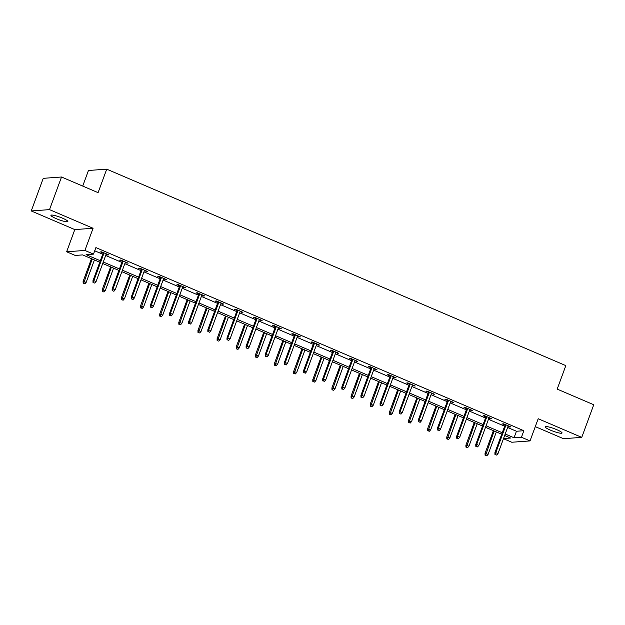 <?xml version="1.0" encoding="UTF-8"?>
<svg xmlns="http://www.w3.org/2000/svg" width="625" height="625" viewBox="0 0 625 625"><rect width="100%" height="100%" fill="white"/><g stroke="black" fill="none" stroke-linecap="round" stroke-linejoin="round"><path stroke-width="0.94" d="M56.242 218.656A9.008 1.375 -159.8 0 0 67.852 221.531A9.008 1.375 -159.8 0 0 62.562 218.195A9.008 1.375 -159.8 0 0 50.953 215.313A9.008 1.375 -159.8 0 0 56.242 218.656M550.438 430.125A9.008 1.375 -159.8 0 0 562.047 433.008A9.008 1.375 -159.8 0 0 556.758 429.664A9.008 1.375 -159.8 0 0 545.148 426.789A9.008 1.375 -159.8 0 0 550.438 430.125M99.773 262.242L82.641 254.906L75.234 255.445L66.641 251.773L84.914 250.445L93.5 254.117L86.094 254.656L100.32 260.742M74.805 229.586L93.07 228.266L49.516 209.625L61.523 177.008L43.25 178.328L31.25 210.953L74.805 229.586L66.641 251.773M82.719 186.078L88.453 170.484L106.727 169.164L565.828 365.617L557.188 389.102L593.75 404.75L581.75 437.375L538.195 418.734L530.031 440.914L511.766 442.242L503.484 438.695M535.289 426.633L563.477 438.695L581.75 437.375M49.516 209.625L31.25 210.953M507.609 427.477L516.438 431.25L523.844 430.719L95.898 247.594L93.5 254.117M94.719 250.797L102.719 254.219M105.68 255.484L121.859 262.414M124.812 263.672L141 270.602M143.953 271.867L160.141 278.789M163.094 280.055L179.281 286.984M182.234 288.242L198.422 295.172M201.375 296.438L217.555 303.359M220.516 304.625L236.695 311.555M239.656 312.812L255.836 319.742M258.797 321.008L274.977 327.93M277.93 329.195L294.117 336.125M297.07 337.383L313.258 344.312M316.211 345.578L332.398 352.5M335.352 353.766L351.539 360.688M354.492 361.953L370.672 368.883M373.633 370.148L389.812 377.07M392.773 378.336L408.953 385.258M411.914 386.523L428.094 393.453M431.047 394.719L447.234 401.641M450.188 402.906L466.375 409.828M469.328 411.094L485.516 418.023M488.469 419.289L504.656 426.211M508.023 426.352L510.938 426.984L503.578 423.836L502.344 423.93L505.062 425.094M488.883 418.164L491.797 418.797L484.438 415.648L483.203 415.734L485.922 416.898M469.742 409.977L472.656 410.609L465.297 407.453L464.062 407.547L466.789 408.711M450.602 401.789L453.523 402.414L446.156 399.266L444.922 399.359L447.648 400.523M431.461 393.594L434.383 394.227L427.016 391.078L425.781 391.164L428.508 392.328M412.32 385.406L415.242 386.039L407.883 382.883L406.648 382.977L409.367 384.141M393.18 377.219L396.102 377.844L388.742 374.695L387.508 374.789L390.227 375.953M374.047 369.023L376.961 369.656L369.602 366.508L368.367 366.594L371.086 367.758M354.906 360.836L357.82 361.469L350.461 358.312L349.227 358.406L351.945 359.57M335.766 352.648L338.68 353.273L331.32 350.125L330.086 350.219L332.805 351.383M316.625 344.453L319.539 345.086L312.18 341.938L310.945 342.023L313.672 343.188M297.484 336.266L300.406 336.898L293.039 333.75L291.805 333.836L294.531 335M278.344 328.078L281.266 328.703L273.898 325.555L272.664 325.648L275.391 326.812M259.203 319.883L262.125 320.516L254.766 317.367L253.531 317.453L256.25 318.617M240.062 311.695L242.984 312.328L235.625 309.18L234.391 309.266L237.109 310.43M220.93 303.508L223.844 304.133L216.484 300.984L215.25 301.078L217.969 302.242M201.789 295.312L204.703 295.945L197.344 292.797L196.109 292.883L198.828 294.047M182.648 287.125L185.562 287.758L178.203 284.609L176.969 284.695L179.688 285.859M163.508 278.938L166.422 279.562L159.062 276.414L157.828 276.508L160.555 277.672M144.367 270.742L147.289 271.375L139.922 268.227L138.688 268.312L141.414 269.477M125.227 262.555L128.148 263.188L120.781 260.039L119.547 260.125L122.273 261.289M106.086 254.367L109.008 254.992L101.648 251.844L100.414 251.938L103.133 253.102M93.07 228.266L84.914 250.445M523.844 430.719L521.445 437.242L530.031 440.914M61.523 177.008L98.086 192.648L106.727 169.164M503.539 438.539L510.578 438.031L504.656 435.492M501.703 434.227L485.516 427.305M482.562 426.039L466.383 419.117M463.422 417.852L447.242 410.922M444.281 409.656L428.102 402.734M425.141 401.469L408.961 394.547M406.008 393.281L389.82 386.352M386.867 385.086L370.68 378.164M367.727 376.898L351.539 369.977M348.586 368.711L332.398 361.781M329.445 360.523L313.266 353.594M310.305 352.328L294.125 345.406M291.164 344.141L274.984 337.211M272.023 335.953L255.844 329.023M252.891 327.758L236.703 320.836M233.75 319.57L217.562 312.641M214.609 311.383L198.422 304.453M195.469 303.188L179.281 296.266M176.328 295L160.148 288.078M157.188 286.812L141.008 279.883M138.047 278.617L121.867 271.695M118.906 270.43L102.727 263.508M505.211 434L514.039 437.781L521.445 437.242M103.273 262.008L119.461 268.938M122.414 270.203L138.602 277.125M141.555 278.391L157.742 285.312M160.695 286.578L176.875 293.508M179.836 294.773L196.016 301.695M198.977 302.961L215.156 309.883M218.117 311.148L234.297 318.078M237.25 319.344L253.437 326.266M256.391 327.531L272.578 334.453M275.531 335.719L291.719 342.648M294.672 343.914L310.859 350.836M313.812 352.102L329.992 359.023M332.953 360.289L349.133 367.219M352.094 368.477L368.273 375.406M371.234 376.672L387.414 383.594M390.367 384.859L406.555 391.789M409.508 393.047L425.695 399.977M428.648 401.242L444.836 408.164M447.789 409.43L463.977 416.359M466.93 417.617L483.109 424.547M486.07 425.812L502.25 432.734M516.438 431.25L514.039 437.781M509.898 426.539L509.703 427.078M490.758 418.352L490.562 418.883M471.625 410.164L471.422 410.695M452.484 401.969L452.289 402.508M433.344 393.781L433.148 394.312M414.203 385.594L414.008 386.125M395.062 377.398L394.867 377.938M375.922 369.211L375.727 369.742M356.781 361.023L356.586 361.555M337.641 352.836L337.445 353.367M318.508 344.641L318.305 345.172M299.367 336.453L299.172 336.984M280.227 328.266L280.031 328.797M261.086 320.07L260.891 320.609M241.945 311.883L241.75 312.414M222.805 303.695L222.609 304.227M203.664 295.5L203.469 296.039M184.523 287.312L184.328 287.844M165.391 279.125L165.188 279.656M146.25 270.93L146.055 271.469M127.109 262.742L126.914 263.273M107.969 254.555L107.773 255.086M505.266 424.555L494.906 452.703L495.797 452.641L506.008 424.875M495.461 454.562L496.688 455.086L495.461 454.562L495.797 452.641L498 453.586L508.219 425.82M494.906 452.703L494.969 454.594M496.688 455.086L498 453.586M485.094 455.312L486.812 455.805L485.094 455.312L485.031 453.422L488.125 454.305L496.352 431.938M485.586 455.273L494.148 431M485.031 453.422L493.398 430.68M488.125 454.305L486.812 455.805M486.125 416.367L475.766 444.516L476.656 444.453L486.867 416.688M476.32 446.367L477.547 446.898L476.32 446.367L476.656 444.453L478.859 445.398L489.078 417.633M475.766 444.516L475.828 446.406M477.547 446.898L478.859 445.398M466.984 408.18L456.625 436.328L457.516 436.258L467.727 408.5M457.188 438.18L458.414 438.703L457.188 438.18L457.516 436.258L459.727 437.203L469.938 409.445M456.625 436.328L456.687 438.219M458.414 438.703L459.727 437.203M465.953 447.125L467.68 447.609L465.953 447.125L465.891 445.234L468.984 446.109L477.219 423.75M466.445 447.086L475.008 422.805M465.891 445.234L474.258 422.484M468.984 446.109L467.68 447.609M446.812 438.93L448.539 439.422L446.812 438.93L446.75 437.039L449.852 437.922L458.078 415.562M447.312 438.898L455.867 414.617M446.75 437.039L455.117 414.297M449.852 437.922L448.539 439.422M447.844 399.984L437.484 428.133L438.375 428.07L448.594 400.305M438.047 429.992L439.273 430.516L438.047 429.992L438.375 428.07L440.586 429.016L450.797 401.25M437.484 428.133L437.547 430.023M439.273 430.516L440.586 429.016M428.703 391.797L418.344 419.945L419.234 419.883L429.453 392.117M418.906 421.805L420.133 422.328L418.906 421.805L419.234 419.883L421.445 420.828L431.656 393.062M418.344 419.945L418.414 421.836M420.133 422.328L421.445 420.828M409.562 383.609L399.211 411.758L400.094 411.688L410.313 383.93M399.766 413.609L400.992 414.133L399.766 413.609L400.094 411.688L402.305 412.633L412.516 384.875M399.211 411.758L399.273 413.648M400.992 414.133L402.305 412.633M427.68 430.742L429.398 431.234L427.68 430.742L427.609 428.852L430.711 429.734L438.938 407.375M428.172 430.703L436.727 406.43M427.609 428.852L435.977 406.109M430.711 429.734L429.398 431.234M408.539 422.555L410.258 423.039L408.539 422.555L408.469 420.664L411.57 421.539L419.797 399.18M409.031 422.516L417.586 398.234M408.469 420.664L416.844 397.914M411.57 421.539L410.258 423.039M389.398 414.359L391.117 414.852L389.398 414.359L389.336 412.469L392.43 413.352L400.656 390.992M389.891 414.328L398.445 390.047M389.336 412.469L397.703 389.727M392.43 413.352L391.117 414.852M370.258 406.172L371.977 406.664L370.258 406.172L370.195 404.281L373.289 405.164L381.516 382.805M370.75 406.141L379.305 381.859M370.195 404.281L378.562 381.539M373.289 405.164L371.977 406.664M351.117 397.984L352.836 398.469L351.117 397.984L351.055 396.094L354.148 396.969L362.375 374.609M351.609 397.945L360.172 373.664M351.055 396.094L359.422 373.344M354.148 396.969L352.836 398.469M331.977 389.789L333.695 390.281L331.977 389.789L331.914 387.898L335.008 388.781L343.234 366.422M332.469 389.758L341.031 365.477M331.914 387.898L340.281 365.156M335.008 388.781L333.695 390.281M312.836 381.602L314.555 382.094L312.836 381.602L312.773 379.711L315.867 380.594L324.102 358.234M313.328 381.57L321.891 357.289M312.773 379.711L321.141 356.969M315.867 380.594L314.555 382.094M293.695 373.414L295.422 373.898L293.695 373.414L293.633 371.523L296.734 372.398L304.961 350.039M294.195 373.375L302.75 349.094M293.633 371.523L302 348.773M296.734 372.398L295.422 373.898M274.562 365.219L276.281 365.711L274.562 365.219L274.492 363.328L277.594 364.211L285.82 341.852M275.055 365.188L283.609 340.906M274.492 363.328L282.859 340.586M277.594 364.211L276.281 365.711M255.422 357.031L257.141 357.523L255.422 357.031L255.352 355.141L258.453 356.023L266.68 333.664M255.914 357L264.469 332.719M255.352 355.141L263.727 332.398M258.453 356.023L257.141 357.523M236.281 348.844L238 349.328L236.281 348.844L236.219 346.953L239.312 347.828L247.539 325.469M236.773 348.805L245.328 324.523M236.219 346.953L244.586 324.203M239.312 347.828L238 349.328M217.141 340.656L218.859 341.141L217.141 340.656L217.078 338.758L220.172 339.641L228.398 317.281M217.633 340.617L226.188 316.336M217.078 338.758L225.445 316.016M220.172 339.641L218.859 341.141M198 332.461L199.719 332.953L198 332.461L197.938 330.57L201.031 331.453L209.258 309.094M198.492 332.43L207.055 308.148M197.938 330.57L206.305 307.828M201.031 331.453L199.719 332.953M178.859 324.273L180.578 324.766L178.859 324.273L178.797 322.383L181.891 323.258L190.117 300.898M179.352 324.234L187.914 299.953M178.797 322.383L187.164 299.633M181.891 323.258L180.578 324.766M159.719 316.086L161.438 316.57L159.719 316.086L159.656 314.188L162.75 315.07L170.984 292.711M160.211 316.047L168.773 291.766M159.656 314.188L168.023 291.445M162.75 315.07L161.438 316.57M140.578 307.891L142.305 308.383L140.578 307.891L140.516 306L143.617 306.883L151.844 284.523M141.078 307.859L149.633 283.578M140.516 306L148.883 283.258M143.617 306.883L142.305 308.383M121.438 299.703L123.164 300.195L121.438 299.703L121.375 297.812L124.477 298.688L132.703 276.328M121.938 299.664L130.492 275.383M121.375 297.812L129.742 275.062M124.477 298.688L123.164 300.195M390.422 375.414L380.07 403.562L380.953 403.5L391.172 375.734M380.625 405.422L381.852 405.945L380.625 405.422L380.953 403.5L383.164 404.445L393.383 376.68M380.07 403.562L380.133 405.453M381.852 405.945L383.164 404.445M371.281 367.227L360.93 395.375L361.82 395.312L372.031 367.547M361.484 397.234L362.711 397.758L361.484 397.234L361.82 395.312L364.023 396.258L374.242 368.492M360.93 395.375L360.992 397.266M362.711 397.758L364.023 396.258M352.141 359.039L341.789 387.188L342.68 387.117L352.891 359.359M342.344 389.039L343.57 389.562L342.344 389.039L342.68 387.117L344.883 388.062L355.102 360.305M341.789 387.188L341.852 389.078M343.57 389.562L344.883 388.062M333.008 350.844L322.648 378.992L323.539 378.93L333.75 351.164M323.203 380.852L324.43 381.375L323.203 380.852L323.539 378.93L325.742 379.875L335.961 352.109M322.648 378.992L322.711 380.883M324.43 381.375L325.742 379.875M313.867 342.656L303.508 370.805L304.398 370.742L314.609 342.977M304.07 372.664L305.297 373.188L304.07 372.664L304.398 370.742L306.609 371.688L316.82 343.922M303.508 370.805L303.57 372.695M305.297 373.188L306.609 371.688M294.727 334.469L284.367 362.617L285.258 362.547L295.477 334.789M284.93 364.469L286.156 364.992L284.93 364.469L285.258 362.547L287.469 363.492L297.68 335.734M284.367 362.617L284.43 364.508M286.156 364.992L287.469 363.492M275.586 326.273L265.227 354.422L266.117 354.359L276.336 326.594M265.789 356.281L267.016 356.805L265.789 356.281L266.117 354.359L268.328 355.305L278.539 327.539M265.227 354.422L265.297 356.32M267.016 356.805L268.328 355.305M256.445 318.086L246.086 346.234L246.977 346.172L257.195 318.406M246.648 348.094L247.875 348.617L246.648 348.094L246.977 346.172L249.187 347.117L259.398 319.352M246.086 346.234L246.156 348.125M247.875 348.617L249.187 347.117M237.305 309.898L226.953 338.047L227.836 337.977L238.055 310.219M227.508 339.898L228.734 340.43L227.508 339.898L227.836 337.977L230.047 338.922L240.266 311.164M226.953 338.047L227.016 339.938M228.734 340.43L230.047 338.922M218.164 301.703L207.812 329.852L208.703 329.789L218.914 302.023M208.367 331.711L209.594 332.234L208.367 331.711L208.703 329.789L210.906 330.734L221.125 302.969M207.812 329.852L207.875 331.75M209.594 332.234L210.906 330.734M199.023 293.516L188.672 321.664L189.562 321.602L199.773 293.836M189.227 323.523L190.453 324.047L189.227 323.523L189.562 321.602L191.766 322.547L201.984 294.781M188.672 321.664L188.734 323.555M190.453 324.047L191.766 322.547M179.891 285.328L169.531 313.477L170.422 313.406L180.633 285.648M170.086 315.328L171.312 315.859L170.086 315.328L170.422 313.406L172.625 314.352L182.844 286.594M169.531 313.477L169.594 315.367M171.312 315.859L172.625 314.352M160.75 277.133L150.391 305.281L151.281 305.219L161.492 277.453M150.953 307.141L152.18 307.664L150.953 307.141L151.281 305.219L153.492 306.164L163.703 278.398M150.391 305.281L150.453 307.18M152.18 307.664L153.492 306.164M141.609 268.945L131.25 297.094L132.141 297.031L142.359 269.266M131.812 298.953L133.039 299.477L131.812 298.953L132.141 297.031L134.352 297.977L144.562 270.211M131.25 297.094L131.312 298.984M133.039 299.477L134.352 297.977M122.469 260.758L112.109 288.906L113 288.844L123.219 261.078M112.672 290.758L113.898 291.289L112.672 290.758L113 288.844L115.211 289.781L125.422 262.023M112.109 288.906L112.18 290.797M113.898 291.289L115.211 289.781M102.305 291.516L104.023 292L102.305 291.516L102.234 289.617L105.336 290.5L113.563 268.141M102.797 291.477L111.352 267.195M102.234 289.617L110.609 266.875M105.336 290.5L104.023 292M103.328 252.57L92.969 280.711L93.859 280.648L104.078 252.883M93.531 282.57L94.758 283.094L93.531 282.57L93.859 280.648L96.07 281.594L106.281 253.828M92.969 280.711L93.039 282.609M94.758 283.094L96.07 281.594M83.164 283.32L84.883 283.812L83.164 283.32L83.102 281.43L86.195 282.312L94.422 259.953M83.656 283.289L92.211 259.008M83.102 281.43L91.469 258.688M86.195 282.312L84.883 283.812"/></g></svg>
